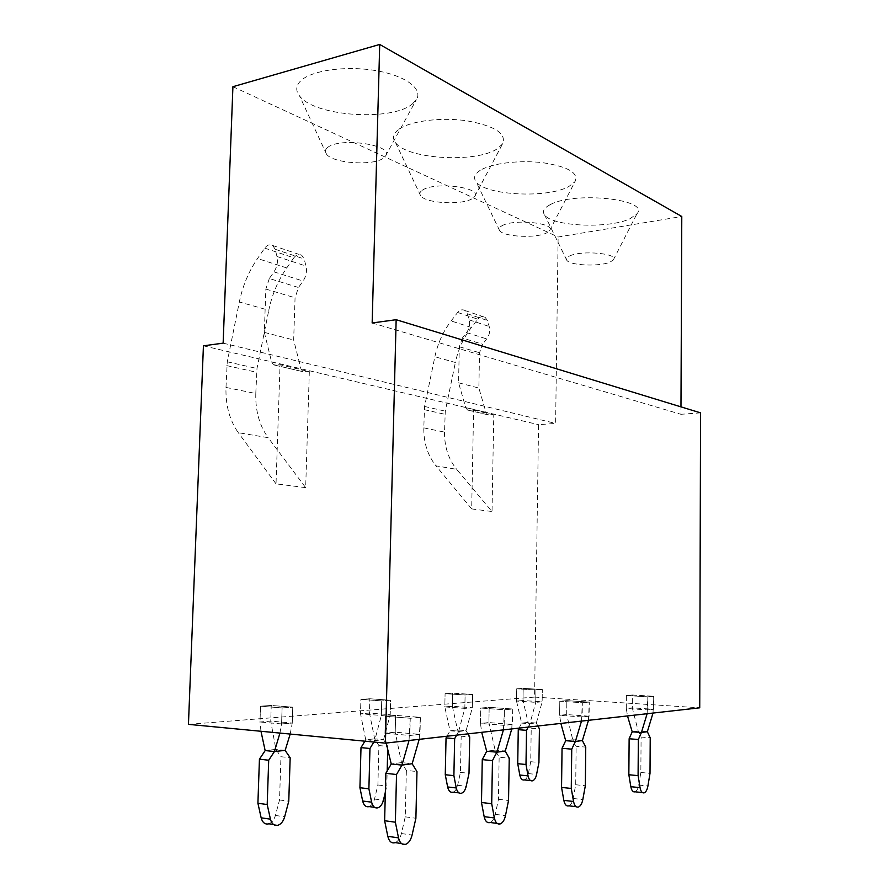 <?xml version="1.0" encoding="UTF-8"?>
<svg xmlns="http://www.w3.org/2000/svg" width="889" height="889" viewBox="0 0 889 889"><rect width="100%" height="100%" fill="white"/><g stroke="black" fill="none" stroke-linecap="round" stroke-linejoin="round"><path stroke-width="0.67" stroke-dasharray="4.45 3.33" d="M232.918 86.7L558.125 237.007L681.785 216.494M412.518 103.802L416.308 99.735C423.442 89.056 405.651 75.521 375.302 70.531C345.065 65.43 310.35 70.609 300.293 81.255C295.848 85.989 295.604 90.889 299.571 95.945C314.25 116.492 392.338 121.693 412.518 103.802M398.228 129.761C393.071 133.917 392.182 138.206 395.561 142.629C406.995 159.32 476.493 163.287 497.407 148.674L502.485 144.018C506.919 133.683 494.973 125.927 466.647 120.76C440.166 116.948 408.996 121.204 398.228 129.761M480.204 170.366C474.548 174.022 473.17 177.8 476.071 181.7C485.172 195.502 547.813 198.614 568.916 186.468L575.016 181.589C578.906 172.999 568.26 166.71 543.09 162.743C519.532 159.809 491.261 163.354 480.204 170.366M549.846 204.859C543.835 208.093 542.079 211.438 544.59 214.894C551.958 226.484 609.009 228.984 629.979 218.75L636.891 213.86C650.737 199.292 573.672 190.968 549.846 204.859M188.446 724.357L534.567 697.098L538.567 424.664L555.614 423.42L558.125 237.007M203.425 345.821L538.567 424.664M309.339 371.624L305.672 487.639L268.156 437.688L238.319 432.687C229.606 420.386 225.495 405.306 225.984 387.426L227.262 361.79L239.33 301.993C242.619 285.98 248.687 271.501 257.532 258.521L264.711 248.12C267.289 244.797 269.967 243.93 272.779 245.531L275.134 249.242L276.979 256.488C278.124 261.866 277.124 267 273.956 271.867L269.323 278.513L298.471 287.491L295.059 297.782L293.67 339.987L300.949 368.879L302.827 371.669L309.339 371.624L280.057 364.757L276.023 483.849L305.672 487.639M462.38 337.998L459.313 346.721L458.568 382.792L465.747 407.629L467.525 410.04L473.604 410.129L471.681 508.908L492.028 511.519L456.668 469.325L435.999 465.858C427.698 455.457 423.631 442.8 423.797 427.876L424.575 406.462L434.877 356.756C437.699 343.454 443.122 331.508 451.134 320.94L457.635 312.461C459.969 309.772 462.447 309.139 465.069 310.561L467.314 313.739L469.125 319.851C470.27 324.374 469.414 328.619 466.569 332.586L462.38 337.998L482.549 344.21L479.538 352.744L478.86 388.06L485.994 412.385L487.761 414.763L493.773 414.852L492.028 511.519M473.604 410.129L493.773 414.852M372.158 322.963L680.952 414.296L680.974 406.873M700.554 412.863L680.952 414.296M223.139 343.154L555.614 423.42M534.567 697.098L699.732 707.811M327.308 147.796C338.72 136.673 394.827 144.929 385.493 156.097L383.704 157.931C374.013 166.11 333.286 163.554 326.563 154.264C324.707 151.997 324.963 149.841 327.308 147.796M422.375 190.19C434.377 181.345 482.705 187.446 474.615 196.602L472.181 198.692C462.013 205.348 425.898 203.392 420.697 195.858C419.13 193.88 419.686 191.991 422.375 190.19M502.029 225.717C514.198 218.527 556.581 223.161 549.502 230.773L546.557 232.951C536.211 238.463 503.763 236.93 499.662 230.707C498.318 228.962 499.107 227.295 502.029 225.717M569.749 255.91C581.839 249.976 619.533 253.576 613.299 259.988L609.954 262.155C599.619 266.789 570.149 265.555 566.849 260.333C565.693 258.788 566.66 257.31 569.749 255.91M503.441 729.88L504.441 709.766L480.738 708.044L480.46 723.435L488.894 722.568L489.172 707.322L512.753 709.011L504.441 709.766L480.738 708.044L489.172 707.322L512.753 709.011L512.497 724.446L504.174 725.335L480.46 723.435L480.738 708.044L489.172 707.322L488.894 722.568L495.106 750.105L499.151 757.228L509.241 758.206M511.775 728.936L512.753 709.011L504.441 709.766L504.174 725.335L512.497 724.446L488.894 722.568L480.46 723.435L481.705 732.314M409.04 740.481L410.251 718.256L385.382 716.256L384.948 733.236L395.216 732.18L395.627 715.367L420.386 717.345L410.251 718.256L385.382 716.256L395.627 715.367L420.386 717.345L419.997 734.381L409.851 735.47L384.948 733.236L385.382 716.256L395.627 715.367L395.216 732.18L401.495 762.618L406.373 770.407L416.974 771.563M419.197 739.348L420.386 717.345L410.251 718.256L409.851 735.47L419.997 734.381L395.216 732.18L384.948 733.236L386.182 743.06M581.495 721.101L582.328 702.743L559.792 701.243L559.614 715.312L566.682 714.578L566.849 700.643L589.274 702.11L582.328 702.743L559.792 701.243L566.849 700.643L589.274 702.11L589.118 716.212L582.173 716.956L559.614 715.312L559.792 701.243L566.849 700.643L566.682 714.578L572.738 739.737M588.462 720.323L589.274 702.11L582.328 702.743L582.173 716.956L589.118 716.212L566.682 714.578L559.614 715.312L560.848 723.424M647.125 713.723L647.825 696.832L626.389 695.52L626.289 708.466L632.29 707.844L632.39 694.998L653.715 696.298L647.825 696.832L626.389 695.52L632.39 694.998L653.715 696.298L653.637 709.278L647.737 709.911L626.289 708.466L626.389 695.52L632.39 694.998L632.29 707.844L638.169 730.991L641.091 737.059L650.226 737.792M653.015 713.067L653.715 696.298L647.825 696.832L647.737 709.911L653.637 709.278L632.29 707.844L626.289 708.466L627.501 715.934M279.935 733.081L281.58 723.935L282.102 707.922L260.533 706.188L259.988 721.99L270.734 721.112L271.256 705.455L292.759 707.177L282.102 707.922L260.533 706.188L271.256 705.455L292.759 707.177L292.259 723.035L281.58 723.935L259.988 721.99L260.533 706.188L271.256 705.455L270.734 721.112L275.901 749.416L280.957 756.728L290.17 757.739M290.181 734.058L292.259 723.035L292.759 707.177L282.102 707.922L281.58 723.935L292.259 723.035L270.734 721.112L259.988 721.99L260.977 731.28M369.079 806.601C371.635 805.567 373.447 803.056 374.513 799.055L377.903 784.987L378.914 745.56L374.669 738.837L383.559 739.67L374.68 740.637L381.348 715.467L381.714 700.888L360.901 699.376L360.512 713.789L369.457 713.056L369.835 698.765L390.571 700.254L381.714 700.888L360.901 699.376L369.835 698.765L390.571 700.254L390.215 714.712L381.348 715.467L360.512 713.789L360.901 699.376L369.835 698.765L369.457 713.056L374.669 738.848M383.592 739.681L390.215 714.712L390.571 700.254L381.714 700.888L381.348 715.467L390.215 714.712L369.457 713.056L360.512 713.789L365.723 739.804L374.647 738.837L365.757 739.792L374.68 740.637L373.836 742.037M458.602 731.514L464.836 708.377L465.103 694.987L445.089 693.664L444.811 706.911L452.368 706.288L452.645 693.153L472.581 694.453L465.103 694.987L445.089 693.664L452.645 693.153L472.581 694.453L472.326 707.744L464.836 708.377L444.811 706.911L445.089 693.664L452.645 693.153L452.368 706.288L457.546 729.969L461.169 736.181L469.703 736.925M446.978 736.225L450.023 730.769L457.557 729.958L466.103 730.691L472.326 707.744L472.581 694.453L465.103 694.987L464.836 708.377L472.326 707.744L452.368 706.288L444.811 706.911L449.99 730.78L458.602 731.503L466.103 730.691L467.936 733.87M519.065 728.113L521.654 723.101L528.099 722.413L536.3 723.046L529.888 723.746L535.734 702.354L535.923 689.975L516.709 688.808L516.509 701.054L522.999 700.532L523.188 688.364L542.312 689.531L535.923 689.975L516.709 688.808L523.188 688.364L542.312 689.531L542.146 701.81L535.734 702.354L516.509 701.054L516.709 688.808L523.188 688.364L522.999 700.532L528.099 722.413L531.222 728.191L539.412 728.858M536.334 723.057L542.146 701.81L542.312 689.531L535.923 689.975L535.734 702.354L542.146 701.81L522.999 700.532L516.509 701.054L521.621 723.113L528.077 722.413M264.711 248.12L293.826 257.832L286.736 267.933C278.001 280.546 272.012 294.648 268.789 310.25L239.33 301.993M225.984 387.426L255.788 393.527L256.988 368.513L268.789 310.25M255.788 393.527C255.354 410.951 259.477 425.675 268.156 437.688M276.023 483.849L238.319 432.687M269.323 278.513L265.844 289.081L264.322 332.375L271.59 361.979L273.468 364.834L280.057 364.757M264.322 332.375L293.67 339.987M293.826 257.832C296.359 254.598 299.026 253.776 301.816 255.343L304.16 258.988L306.005 266.067C307.161 271.312 306.172 276.312 303.06 281.035L298.471 287.491M457.635 312.461L477.815 319.195L471.403 327.474C463.48 337.798 458.146 349.477 455.379 362.501L434.877 356.756M423.797 427.876L444.533 432.11L445.267 411.151L455.379 362.501M444.533 432.11C444.389 446.723 448.434 459.135 456.668 469.325M471.681 508.908L435.999 465.858M458.568 382.792L478.86 388.06M477.815 319.195C480.127 316.562 482.571 315.951 485.172 317.362L487.394 320.484L489.194 326.474C490.339 330.908 489.506 335.053 486.694 338.931L482.549 344.21M401.472 762.606L391.249 763.973L401.506 762.606L412.118 763.718M395.272 842.616C398.172 841.261 400.217 838.238 401.417 833.538L405.262 816.835L406.373 770.407M405.262 816.835L415.896 818.269M486.705 751.227L495.106 750.105L505.219 751.049M490.25 822.503C492.65 821.358 494.34 818.647 495.329 814.357L498.429 799.289L499.151 757.228M498.429 799.289L508.541 800.489M495.084 750.094L486.683 751.216M582.362 740.548L572.738 739.726L576.15 746.282L585.751 747.127M568.904 805.834C570.927 804.856 572.349 802.4 573.161 798.466L575.705 784.743L576.15 746.282M565.693 740.659L572.716 739.726L565.715 740.67M575.705 784.743L585.329 785.765M638.158 730.98L632.19 731.78L638.18 730.991L647.325 731.703M635.113 791.799C636.846 790.954 638.058 788.71 638.735 785.065L640.847 772.474L641.091 737.059M640.847 772.474L650.003 773.363M265.178 750.56L275.901 749.405L285.113 750.383M268.934 823.803C271.967 822.592 274.123 819.802 275.412 815.457L279.535 799.967L280.957 756.728M279.535 799.967L288.769 801.2M275.868 749.405L265.155 750.549M383.559 739.67L385.715 743.104M386.348 744.115L387.793 746.427L378.914 745.56M364.901 741.182L365.757 739.792M377.903 784.987L386.793 786.043L387.182 770.996M387.682 750.949L387.793 746.427M385.348 792.132L386.793 786.043M453.023 792.188C455.201 791.288 456.746 788.999 457.635 785.298L460.446 772.408L461.169 736.181M460.446 772.408L469.003 773.33M456.59 735.136L458.602 731.503M457.535 729.958L450.001 730.769M536.3 723.046L537.889 726.002M524.388 779.92C526.266 779.142 527.588 777.042 528.355 773.597L530.722 761.706L531.222 728.191M530.722 761.706L538.934 762.506M528.177 727.091L529.888 723.746L521.654 723.101M286.736 267.933L257.532 258.521M227.262 361.79L256.988 368.513M226.806 365.623L256.543 372.258M275.523 365.29L304.86 372.124M271.59 361.979L300.949 368.879M265.844 289.081L295.059 297.782M273.956 271.867L303.06 281.035M276.979 256.488L306.005 266.067M275.134 249.242L304.16 258.988M471.403 327.474L451.134 320.94M424.575 406.462L445.267 411.151M424.22 409.662L444.911 414.285M469.436 410.474L489.65 415.185M465.747 407.629L485.994 412.385M459.313 346.721L479.538 352.744M466.569 332.586L486.694 338.931M469.125 319.851L489.194 326.474M467.314 313.739L487.394 320.484M401.417 833.538L412.074 835.071M495.317 814.357L505.474 815.646M573.161 798.466L582.817 799.555M638.735 785.065L647.914 786.02M275.412 815.457L284.658 816.78M374.513 799.055L383.437 800.189M457.635 785.298L466.214 786.276M528.355 773.597L536.578 774.452M385.493 156.097L416.308 99.735M326.563 154.264L299.56 95.945M474.615 196.602L502.485 144.018M420.697 195.858L395.561 142.629M549.502 230.773L575.016 181.589M499.662 230.707L476.071 181.7M613.299 259.988L636.891 213.86M566.849 260.333L544.59 214.894M273.468 364.834L302.827 371.669M272.779 245.531L301.816 255.343M467.525 410.04L487.761 414.763M465.069 310.561L485.172 317.362M405.973 844.217L401.495 843.55M500.429 823.836L497.173 823.414M578.583 806.979L576.15 806.69M644.314 792.788L642.447 792.588M278.201 825.181L273.512 824.481M378.025 807.779L374.569 807.323M461.613 793.199L459.002 792.888M532.633 780.809L530.611 780.586"/><path stroke-width="1.33" d="M379.714 44.45L232.918 86.7L223.139 343.154L203.425 345.821L188.446 724.357L385.415 743.137L396.15 319.707L372.158 322.963L379.714 44.45L681.785 216.494L680.974 406.873M385.415 743.137L699.732 707.811L700.554 412.863L396.15 319.707M387.804 836.316L384.626 820.725L385.826 773.319L396.527 774.519L401.939 765.107L412.118 763.718L416.974 771.563L415.896 818.269L412.074 835.071C410.885 839.794 408.851 842.839 405.973 844.217C402.35 845.283 399.872 843.172 398.528 837.883L387.804 836.316C389.16 841.583 391.649 843.683 395.272 842.616L401.495 843.55M385.826 773.319L391.271 763.973L401.939 765.107M396.527 774.519L395.361 822.203L398.528 837.883M384.626 820.725L395.361 822.203M412.163 763.729L419.197 739.348M401.95 765.129L409.04 740.481M386.182 743.06L391.238 763.984M484.161 816.647L481.482 802.478L482.271 759.617L492.462 760.628L496.873 752.183L505.219 751.049L509.241 758.206L508.541 800.489L505.474 815.646C504.496 819.958 502.818 822.681 500.429 823.836C497.496 824.67 495.473 822.714 494.373 817.958L484.161 816.647C485.272 821.369 487.294 823.325 490.25 822.503L497.173 823.414M482.271 759.617L486.705 751.227L496.873 752.183L503.441 729.88M492.462 760.628L491.706 803.723L494.373 817.958M481.482 802.478L491.706 803.723M505.252 751.061L511.775 728.936M481.705 732.314L486.672 751.238M563.837 800.367L561.548 787.398L562.048 748.294L571.738 749.16L575.383 741.493L582.362 740.548L585.751 747.127L585.329 785.765L582.817 799.555C582.006 803.512 580.595 805.99 578.583 806.979C576.161 807.634 574.483 805.812 573.549 801.489L563.837 800.367C564.771 804.667 566.46 806.49 568.904 805.834L576.15 806.69M562.048 748.294L565.715 740.67L575.383 741.493L581.495 721.101M571.738 749.16L571.271 788.465L573.549 801.489M561.548 787.398L571.271 788.465M582.395 740.559L588.462 720.323M560.848 723.424L565.693 740.681M630.834 786.687L628.845 774.73L629.134 738.759L638.346 739.515L641.402 732.503L647.325 731.703L650.226 737.792L650.003 773.363L647.914 786.02C647.236 789.676 646.036 791.932 644.314 792.788C642.269 793.332 640.858 791.621 640.058 787.654L630.834 786.687C631.623 790.632 633.057 792.332 635.113 791.799L642.447 792.588M629.134 738.759L632.212 731.78L641.402 732.503M638.346 739.515L638.091 775.653L640.058 787.654M628.845 774.73L638.091 775.653M647.348 731.714L653.015 713.067M641.414 732.514L647.125 713.723M627.501 715.934L632.19 731.791M261.155 817.813L257.91 803.256L259.432 759.184L268.7 760.228L274.434 751.538L285.113 750.383L290.17 757.739L288.769 801.2L284.658 816.78C283.38 821.158 281.224 823.959 278.201 825.181C274.401 826.114 271.812 824.103 270.434 819.169L261.155 817.813C262.533 822.725 265.122 824.725 268.934 823.803L273.512 824.481M259.432 759.184L265.178 750.56L274.434 751.538L279.935 733.081M268.7 760.228L267.2 804.534L270.434 819.169M257.91 803.256L267.2 804.534M285.158 750.394L290.181 734.058M260.977 731.28L265.144 750.572M385.715 743.104L386.348 744.115M374.569 807.323L369.079 806.601C365.957 807.323 363.812 805.467 362.668 801.022L359.923 787.721L368.891 788.81L371.624 802.167L362.668 801.022M364.901 741.182L361.001 747.605L359.923 787.721M387.182 770.996L387.682 750.949M361.001 747.605L369.957 748.494L373.836 742.037M369.957 748.494L368.891 788.81M385.348 792.132L383.437 800.189C382.37 804.201 380.57 806.734 378.025 807.779C374.902 808.512 372.769 806.634 371.624 802.167M467.936 733.87L469.703 736.925L469.003 773.33L466.214 786.276C465.314 789.988 463.791 792.299 461.613 793.199C459.013 793.788 457.224 792.032 456.246 787.954L447.634 786.954C448.601 791.021 450.401 792.766 453.023 792.188L459.002 792.888M446.978 736.225L446.045 737.903L445.267 774.719L447.634 786.954M446.045 737.903L454.646 738.681L456.59 735.136M454.646 738.681L453.89 775.664L456.246 787.954M445.267 774.719L453.89 775.664M537.889 726.002L539.412 728.858L538.934 762.506L536.578 774.452C535.823 777.908 534.5 780.02 532.633 780.809C530.422 781.287 528.899 779.642 528.066 775.886L519.798 775.019C520.632 778.764 522.165 780.398 524.388 779.92L530.611 780.586M519.065 728.113L518.265 729.669L517.731 763.684L519.798 775.019M518.265 729.669L526.521 730.347L528.177 727.091M526.521 730.347L525.999 764.507L528.066 775.886M517.731 763.684L525.999 764.507"/></g></svg>

